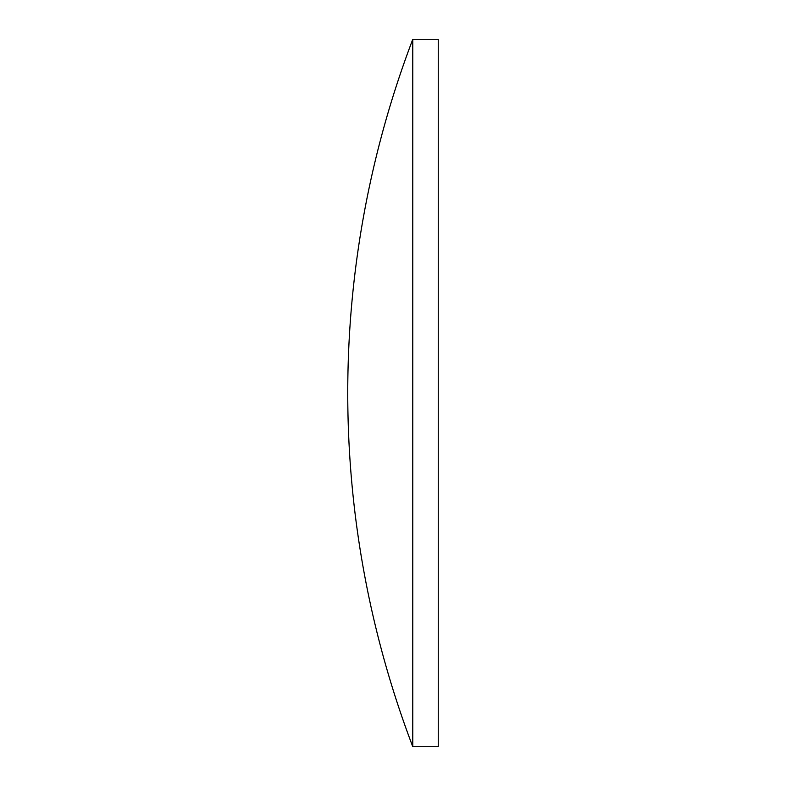 <?xml version="1.0" encoding="UTF-8"?>
<svg xmlns="http://www.w3.org/2000/svg" width="786" height="786" viewBox="0 0 786 786"><rect width="100%" height="100%" fill="white"/><g stroke="black" fill="none" stroke-linecap="round" stroke-linejoin="round"><path stroke-width="1.18" d="M412.778 393L412.778 39.3A994.398 994.398 0 0 0 412.778 746.7L412.778 393M412.778 746.7L438.254 746.7L438.254 39.3L412.778 39.3"/></g></svg>
